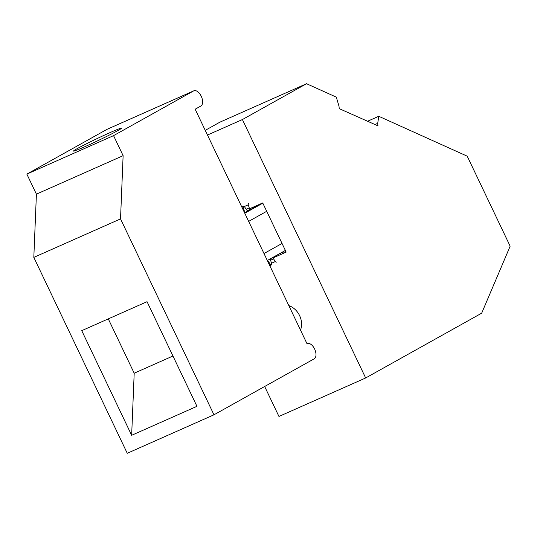 <?xml version="1.0" encoding="UTF-8"?>
<svg xmlns="http://www.w3.org/2000/svg" width="537" height="537" viewBox="0 0 537 537"><rect width="100%" height="100%" fill="white"/><g stroke="black" fill="none" stroke-linecap="round" stroke-linejoin="round"><path stroke-width="0.81" d="M306.553 83.718L336.296 97.13L338.995 106.145L339.243 108.649L377.967 125.853L377.719 123.349L378.753 116.281L467.217 156.18L510.15 246.188L481.676 313.178L365.663 377.974L242.402 119.55L306.553 83.718L219.841 122.194L205.241 130.35M242.402 119.55L207.477 135.042M378.753 116.281L367.583 121.241M365.663 377.974L278.951 416.457L264.66 386.492M249.437 208.833L262.721 202.939L286.167 252.108L272.803 258.035M377.719 123.349L375.021 124.544M300.498 330.067A17.473 14.62 -119.2 0 0 288.825 305.6M267.325 260.512L285.375 250.43M244.771 213.243L262.821 203.161M244.59 212.853L248.524 210.652A2.799 1.524 66.1 0 1 248.456 210.685A2.799 1.524 66.1 0 1 246.342 209.504L244.57 206.866A1.396 0.765 66.1 0 0 243.509 206.275A1.396 0.765 66.1 0 0 243.274 207.584L244.234 210.679A2.799 1.524 66.1 0 1 244.382 212.417M248.215 210.752L253.538 207.853A2.799 1.524 66.1 0 1 253.471 207.886A2.799 1.524 66.1 0 1 252.195 207.611M253.229 207.953L258.552 205.053A2.799 1.524 66.1 0 1 258.485 205.087A2.799 1.524 66.1 0 1 257.814 205.121M258.237 205.154L260.841 203.771M98.862 137.747A26.561 1.114 -25.5 0 0 73.502 151.078A26.561 1.114 -25.5 0 0 96.083 141.54A26.561 1.114 -25.5 0 0 121.443 128.209A26.561 1.114 -25.5 0 0 98.862 137.747M307.204 343.586A8.391 4.578 66.1 0 0 306.996 343.693L307.204 343.586A8.391 4.578 66.1 0 1 314.702 349.204A8.391 4.578 66.1 0 1 314.212 358.817L213.968 414.806L120.53 218.901L123.121 155.676L113.562 135.633L26.85 174.109L106.91 129.397A8.391 4.578 66.1 0 1 107.118 129.289L193.83 90.813A8.391 4.578 66.1 0 0 193.622 90.914L106.91 129.397M113.562 135.633L193.622 90.914M196.951 406.321L131.652 435.299L81.745 330.664L147.044 301.687L196.951 406.321M172.954 356.011L134.196 373.208L131.652 435.299M108.286 318.884L134.196 373.208M213.968 414.806L127.256 453.282L33.818 257.384L36.409 194.152L26.85 174.109M120.53 218.901L33.818 257.384M193.83 90.813A8.391 4.578 66.1 0 1 201.328 96.432A8.391 4.578 66.1 0 1 200.838 106.044L195.159 109.212L306.996 343.693M123.121 155.676L36.409 194.152M263.989 253.531L282.039 243.449M248.658 221.385L266.708 211.303M269.352 264.775L270.346 264.332L268.567 261.694A2.799 1.524 66.1 0 0 267.345 260.559M270.346 264.332A1.396 0.765 66.1 0 0 271.4 264.922A1.396 0.765 66.1 0 0 271.635 263.613L270.675 260.519A2.799 1.524 66.1 0 1 270.547 258.713M271.521 263.237L275.36 261.532L273.581 258.894A2.799 1.524 66.1 0 0 272.293 257.733M275.36 261.532A1.396 0.765 66.1 0 0 276.414 262.123M275.562 255.914A2.799 1.524 66.1 0 0 275.508 256.834M248.524 203.476A1.396 0.765 66.1 0 0 248.289 204.785L249.249 207.879A2.799 1.524 66.1 0 1 248.853 210.47M278.233 255.625A2.799 1.524 66.1 0 0 277.307 254.934M280.569 253.115A2.799 1.524 66.1 0 0 280.609 254.572M253.86 207.671A2.799 1.524 66.1 0 0 254.437 206.617M283.576 253.256A2.799 1.524 66.1 0 0 282.321 252.135M285.523 250.745A2.799 1.524 66.1 0 0 285.711 252.115M258.874 204.872A2.799 1.524 66.1 0 0 259.25 204.483M268.003 261.942L268.567 261.694M242.288 208.02L243.274 207.584M243.67 210.934L244.234 210.679M270.594 260.217L273.581 258.894M244.308 206.55L248.289 204.785M246.174 209.249L249.249 207.879M269.769 265.647L271.4 264.922M241.811 207.027L243.509 206.275"/></g></svg>
